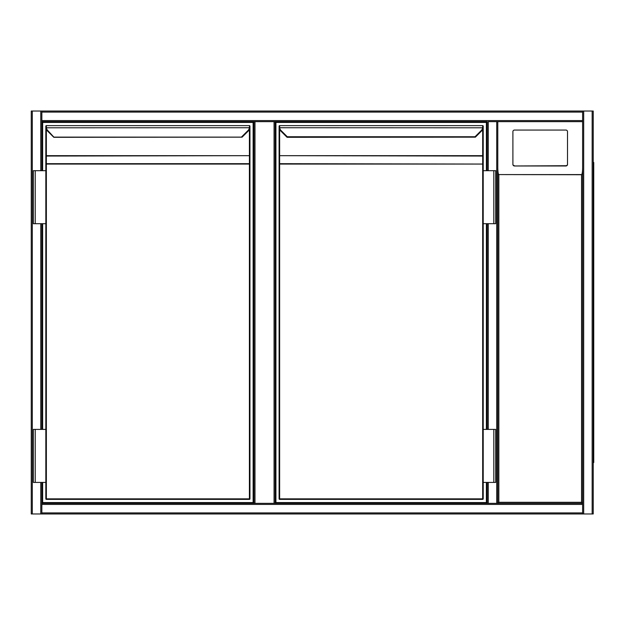 <?xml version="1.0" encoding="UTF-8"?>
<svg xmlns="http://www.w3.org/2000/svg" width="625" height="625" viewBox="0 0 625 625"><rect width="100%" height="100%" fill="white"/><g stroke="black" fill="none" stroke-linecap="round" stroke-linejoin="round"><path stroke-width="0.94" d="M497.789 503.359L498.852 502.297L581.555 502.297L581.555 174.734L498.695 174.578C498.141 173.711 497.836 171.383 497.789 167.586L497.789 503.359L497.789 121.641L497.789 503.359L582.617 503.359L496.734 503.359L496.734 121.641L497.789 121.641L497.789 503.359L582.617 503.359L582.617 121.641L497.789 121.641L582.617 121.641L582.617 503.359L582.617 112.102L41.852 112.102L41.852 111.039L496.734 111.039M496.734 513.961L31.25 513.961L31.25 111.039L582.617 111.039L582.617 112.102M274.062 503.359L274.062 121.641L275.125 121.641L275.125 503.359L487.188 503.359L487.188 482.414L487.188 503.359L496.734 503.359M274.062 121.641L254.977 121.641L254.977 503.359M253.914 503.359L253.914 121.641L254.977 121.641M275.125 121.641L487.188 121.641L487.188 170.68L487.188 121.641L41.852 121.641L41.852 170.68M41.852 223.695L41.852 429.398M41.852 482.414L41.852 503.359L488.25 503.359L488.25 482.414M41.852 112.102L41.852 121.641L253.914 121.641M583.68 111.039L593.219 111.039L593.219 513.961L583.68 513.961L583.68 111.039L41.852 111.039M583.68 513.961L582.617 513.961L582.617 503.359L581.555 502.297M593.219 513.961L593.219 111.039M41.852 513.961L582.617 513.961L41.852 513.961L41.852 512.898L582.617 512.898M41.852 503.359L41.852 512.898M496.734 121.641L488.25 121.641L488.25 170.68M487.188 429.398L487.188 223.695L487.188 429.398M582.617 111.039L497.789 111.039M593.75 162.461L593.219 162.461L593.75 162.461L593.75 462.539L593.219 462.539M567.508 164.406L567.508 131.641A1.594 1.57 -0 0 0 565.914 130.062L514.492 130.062A1.594 1.57 180 0 0 512.898 131.641L512.898 164.406A1.594 1.57 -0 0 0 514.492 165.977L565.914 165.977A1.594 1.57 -0 0 0 567.508 164.406L567.508 164.141A1.594 1.57 -0 0 1 565.914 165.719L514.492 165.977M512.898 164.406L512.898 131.898M581.555 174.734L581.711 174.578C582.266 173.711 582.57 171.383 582.617 167.586M512.898 164.141A1.594 1.57 -0 0 0 514.492 165.719M42.648 170.68L42.648 122.438L253.125 122.438L253.125 502.562L42.648 502.562L42.648 482.414M42.648 429.398L42.648 223.695M45.828 126.148A0.531 0.531 0 0 1 46.359 125.617L46.398 127.742A4.773 4.773 0 0 0 47.758 130.508L54.031 137.305A0.531 0.531 0 0 1 53.656 137.156L47.383 130.883A5.305 5.305 0 0 1 45.875 127.805L45.828 126.148A0.531 0.531 0 0 1 46.359 125.617L249.414 125.617A0.531 0.531 0 0 1 249.938 126.148L249.898 127.805L249.414 125.617M242.141 137.125L248.391 130.883L242.141 137.125L53.625 137.125M46.359 129.445L46.359 155.672L45.828 155.672L45.828 127.266L45.828 170.68L45.828 164.062L46.359 163.688L249.414 163.688L249.414 156.047L249.938 156.422L249.938 498.852A0.531 0.531 0 0 1 249.414 499.383L46.359 499.383L46.359 498.852L249.414 498.852L249.414 164.062L46.359 164.062L46.359 498.852L45.828 498.852L45.828 482.414L45.828 498.852A0.531 0.531 0 0 0 46.359 499.383M249.898 127.805A5.305 5.305 0 0 1 248.391 130.883A5.305 5.305 0 0 0 249.898 127.805A5.305 5.305 0 0 1 248.391 130.883A5.305 5.305 0 0 0 249.898 127.805L249.375 127.742L249.414 126.93M35.227 223.695L45.828 223.695L45.828 429.398L45.828 170.68L33.367 170.68L33.367 223.695L35.227 223.695L35.227 170.68M46.359 126.93L45.828 127.266M249.938 127.266L249.938 156.422M249.938 164.062L249.414 164.062L249.938 164.062L249.938 155.672L249.414 155.672L249.414 129.445M45.828 127.133L45.875 127.805A5.305 5.305 0 0 0 47.383 130.883A5.305 5.305 0 0 1 45.875 127.805A5.305 5.305 0 0 0 47.383 130.883L47.758 130.508M241.766 136.75L248.016 130.508A4.773 4.773 0 0 0 249.375 127.742L45.875 127.805M46.359 126.148L46.359 126.734M35.227 482.414L33.367 482.414L33.367 429.398L35.227 429.398L35.227 482.414L45.828 482.414L45.828 429.398L35.227 429.398M486.391 482.414L486.391 502.562L275.922 502.562L275.922 122.438L486.391 122.438L486.391 170.68M486.391 223.695L486.391 429.398M287.297 137.305A0.531 0.531 0 0 1 286.922 137.156L280.656 130.883L287.297 137.305L475.391 137.156M483.211 498.852L482.68 499.383A0.531 0.531 0 0 0 483.211 498.852L483.211 482.414L483.211 498.852A0.531 0.531 0 0 1 482.68 499.383L279.633 499.383L279.633 498.852L482.68 498.852L482.68 164.062L279.633 164.062L279.633 498.852L279.102 498.852L279.102 156.422L279.102 498.852A0.531 0.531 0 0 0 279.633 499.383A0.531 0.531 0 0 1 279.102 498.852M475.414 137.125L481.656 130.883L475.414 137.125L475.039 136.75L481.281 130.508A4.773 4.773 0 0 0 482.641 127.742L482.68 126.93L483.172 127.805L483.211 126.148L483.211 170.68L495.672 170.68L495.672 223.695L493.813 223.695L493.813 170.68M279.102 126.148A0.531 0.531 0 0 1 279.633 125.617L279.672 127.742L279.141 127.805L279.102 126.148A0.531 0.531 0 0 1 279.633 125.617L482.68 125.617A0.531 0.531 0 0 1 483.211 126.148M279.633 126.93L279.102 127.133L279.102 156.422L279.633 156.047L279.633 163.688L483.211 164.062L483.211 429.398L483.211 223.695L493.813 223.695M483.211 127.266L483.211 164.062L482.68 164.062L482.68 156.047L279.633 155.672L482.68 155.672L482.68 129.445M279.102 127.133L279.141 127.805A5.305 5.305 0 0 0 280.656 130.883A5.305 5.305 0 0 1 279.141 127.805A5.305 5.305 0 0 0 280.656 130.883A5.305 5.305 0 0 1 279.141 127.805M483.172 127.805A5.305 5.305 0 0 1 481.656 130.883A5.305 5.305 0 0 0 483.172 127.805A5.305 5.305 0 0 1 481.656 130.883A5.305 5.305 0 0 0 483.172 127.805L279.672 127.742A4.773 4.773 0 0 0 281.031 130.508L287.273 136.75L475.039 136.75M279.102 164.062L279.633 163.688L279.102 164.062M279.633 126.148L279.633 126.734M493.813 482.414L495.672 482.414L495.672 429.398L493.813 429.398L493.813 482.414L483.211 482.414L483.211 429.398L493.813 429.398M32.312 111.039L32.312 513.961M40.789 111.039L40.789 170.68M40.789 223.695L40.789 429.398M40.789 482.414L40.789 513.961M582.617 120.578L41.852 120.578M592.156 513.961L592.156 111.039M41.852 504.422L582.617 504.422M488.25 429.398L488.25 223.695M593.75 167.766L593.219 167.766M593.219 457.234L593.75 457.234M498.852 174.734L498.852 502.297M498.695 174.578L581.711 174.578M45.828 156.422L46.359 155.672L249.414 155.672L46.359 156.047L46.359 164.062L45.828 164.062M249.414 499.383L249.938 498.852M279.633 129.445L279.633 155.672L279.102 155.672M482.68 126.93L482.68 125.617M483.211 155.672L482.68 155.672L483.211 156.422M54.031 137.305L242.117 137.156"/></g></svg>
